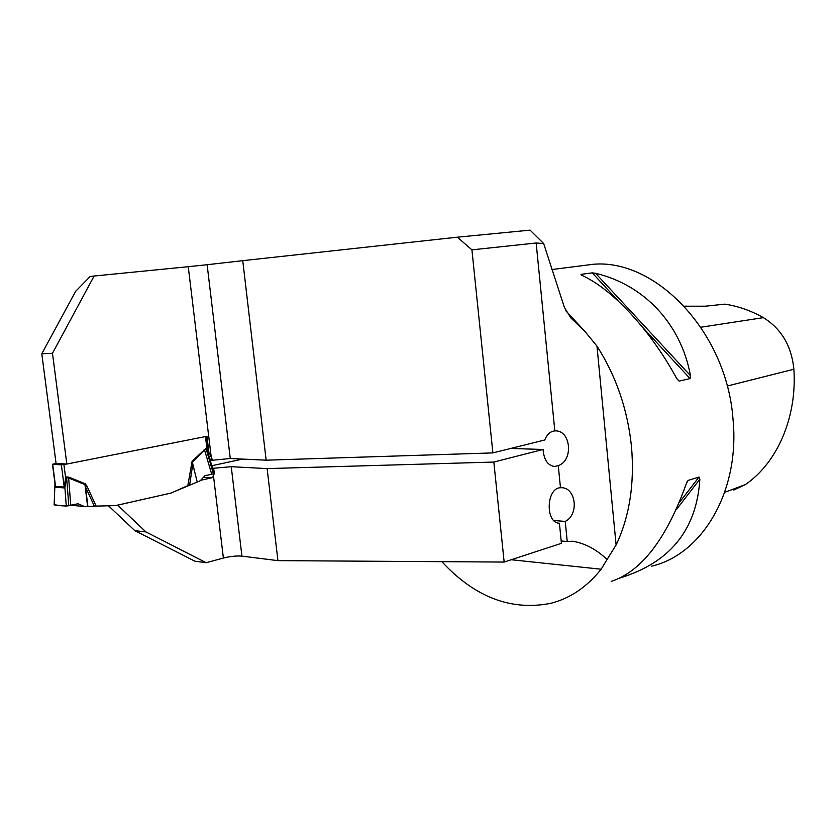 <?xml version="1.0" encoding="UTF-8"?>
<svg xmlns="http://www.w3.org/2000/svg" width="836" height="836" viewBox="0 0 836 836"><rect width="100%" height="100%" fill="white"/><g stroke="black" fill="none" stroke-linecap="round" stroke-linejoin="round"><path stroke-width="1.25" d="M441.868 561.677C474.796 597.197 511.078 611.085 550.725 603.331C570.1 598.419 586.903 587.039 601.147 569.212L607.061 559.493C596.287 549.283 584.73 543.191 572.409 541.226L567.226 541.509L565.23 521.413C579.484 514.495 575.805 487.148 561.196 487.722L560.475 487.743L558.27 465.61C573.83 460.5 570.831 429.599 554.832 430.906L554.811 430.906C550.433 431.303 547.068 434.333 544.706 439.997L492.885 452.903L266.141 460.187L242.754 260.665L457.323 237.194L530.087 230.14L543.661 243.527L564.425 307.502L570.915 317.983L584.792 331.265L565.815 310.762M52.48 353.283L94.113 276.026L90.163 276.486L75.627 291.356L41.8 353.774L52.48 353.283L66.828 464.043L206.962 436.267L208.937 452.684L211.236 457.24L188.257 266.705L94.113 276.026M41.8 353.774L56.064 463.405L66.828 464.043M188.257 266.705L207.129 264.719L230.276 458.504L212.647 460.228L211.236 457.24M554.832 430.906L536.158 243.004L471.922 249.849L457.323 237.194M492.885 452.903L471.922 249.849M607.061 559.493L616.111 544.988C629.518 516.543 634.649 483.814 631.504 446.8C627.679 409.724 616.163 376.158 596.967 346.114L584.792 331.265M536.158 243.004L543.661 243.527M277.918 560.642L267.133 468.599L231.248 466.687L241.928 556.128L277.918 560.642L504.16 562.064L561.416 543.327L559.409 523.211C545.114 523.137 546.19 487.921 560.475 487.743M241.928 556.128C236.525 555.7 230.339 556.337 223.39 558.04L213.525 476.238L211.299 477.92L200.682 480.282M55.103 484.295L55.573 486.364L64.267 487.075L65.605 477.722L66.567 476.938L68.928 477.178L85.22 483.772L86.934 486.061L96.15 506.104L115.452 505.613L171.056 493.062L117.677 505.143L145.945 531.936L206.168 562.712L223.39 558.04M206.168 562.712L194.882 561.196L134.857 530.672L145.945 531.936M267.133 468.599L493.836 462.057L543.087 449.475L510.744 448.462M242.586 459.079L211.79 465.736M212.553 468.338L231.248 466.687M230.276 458.504L266.141 460.187M212.647 460.228L210.129 460.113M108.471 505.79L134.857 530.672M171.056 493.062L189.479 484.88M213.525 476.238L214.235 473.082L213.671 468.4M504.16 562.064L493.836 462.057M558.27 465.61L554.696 466.478C547.789 465.579 543.912 459.915 543.087 449.475M207.129 264.719L242.754 260.665M578.481 266.161L593.226 264.28C655.654 258.533 726.85 332.101 733.015 419.306C740.153 491.432 702.115 554.54 651.693 566.16M679.114 381.101L676.857 378.781C650.074 329.332 611.962 288.807 581.605 275.201L580.957 274.375L592.243 272.87L595.608 273.32C643.417 284.585 680.88 323.124 690.484 375.688L690.087 378.593L679.114 381.101L676.679 378.457M611.231 581.386C641.525 571.448 666.595 538.781 686.429 483.375L688.195 480.386L699.021 477.032L699.868 479.185C696.754 528.153 671.695 560.569 624.68 576.432L619.769 578.115M684.308 306.216L705.5 306.185L724.812 304.137C737.916 306.07 750.78 310.574 763.383 317.649L700.881 327.231M686.68 306.143L685.081 306.185M733.778 490.021L745.398 484.566C777.125 462.935 797.178 417.488 793.876 369.24C791.546 345.989 781.388 328.799 763.383 317.649M208.937 452.684L208.133 452.642M567.226 541.509L561.175 540.965M565.23 521.413L553.86 520.535M56.179 463.405L52.48 464.283L55.092 484.305M66.713 464.032L61.383 464.847L52.48 464.283M170.941 493.052L197.223 482.038L192.802 464.22L189.647 484.817M187.839 485.549L192.092 461.242L197.223 482.038M192.092 461.242L205.99 448.347L206.941 448.702L208.289 453.875M54.852 482.518L55.082 484.19M96.15 506.104L94.343 506.167L85.544 487.033L87.884 506.47L94.343 506.167M70.736 505.414L68.656 478.004L66.692 477.732L64.884 487.44L66.295 506.114L77.988 503.732L84.52 506.564L87.884 506.47M84.52 506.564L71.332 505.278M87.602 506.48L84.958 484.598L68.656 478.004L68.928 477.178M86.934 486.061L85.544 487.033L85.22 483.772M208.488 454.554L214.11 473.615L211.738 474.284L204.569 450.019L192.541 461.869L192.802 464.22L191.151 463.949M211.738 474.284L204.966 475.694L200.243 480.752L197.515 481.923M54.141 504.808L54.936 484.274M54.361 504.934L66.295 506.114M54.936 484.117L54.957 483.333M208.488 454.512L206.105 449.089L204.569 450.019L204.12 449.402M55.406 485.82L55.636 487.231L64.33 487.942L64.884 487.44L64.32 486.542M63.902 464.586L65.605 477.722L66.546 478.464M66.567 476.938L68.813 505.853M205.99 448.347L213.431 473.918M205.468 436.559L206.941 448.702L206.44 449.663M54.371 504.683C58.865 505.341 65.553 507.536 77.988 503.732M596.967 346.114L616.111 544.988M212.292 459.309L209.857 459.194M793.876 369.24L727.205 386.033M745.398 484.566L724.687 492.341M690.484 375.688L595.608 273.32M690.087 378.593L642.288 326.949M618.703 301.462L592.243 272.87M581.804 275.295L580.957 274.375M686.973 481.985L688.195 480.386M679.313 502.572L699.021 477.032M624.68 576.432L626.059 574.656M676.178 509.835L699.868 479.185M211.299 477.92L203.367 477.408M601.147 569.212L511.256 559.744M64.33 487.942L61.383 464.847M52.699 464.325L55.636 487.231M553.913 466.446L554.696 466.478M551.823 269.547L593.226 264.28M206.178 436.423L208.174 452.945M54.141 504.871L54.936 484.18"/></g></svg>
